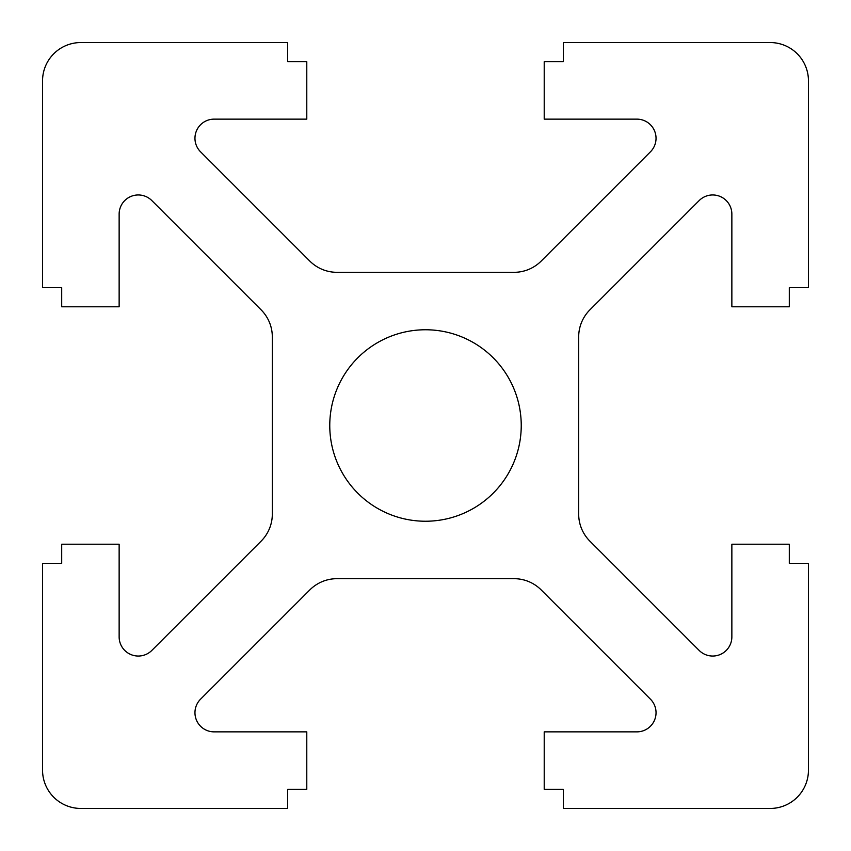 <?xml version="1.0" encoding="UTF-8"?>
<svg xmlns="http://www.w3.org/2000/svg" width="851" height="851" viewBox="0 0 851 851"><rect width="100%" height="100%" fill="white"/><g stroke="black" fill="none" stroke-linecap="round" stroke-linejoin="round"><path stroke-width="0.64" stroke-dasharray="4.25 3.19" d="M521.237 425.5A95.737 95.737 0 0 0 425.5 329.762A95.737 95.737 0 0 0 329.762 425.5A95.737 95.737 0 0 0 425.5 521.237A95.737 95.737 0 0 0 521.237 425.5M656.036 138.287A19.148 19.148 0 0 1 650.43 151.829L541.151 261.108A38.295 38.295 0 0 1 514.078 272.32L336.922 272.32A38.295 38.295 0 0 1 309.849 261.108L200.57 151.829A19.148 19.148 0 0 1 214.112 119.14L306.785 119.14L306.785 61.697L287.638 61.697L287.638 42.55L80.845 42.55A38.295 38.295 0 0 0 42.55 80.845L42.55 287.638L61.697 287.638L61.697 306.785L119.14 306.785L119.14 214.112A19.148 19.148 0 0 1 151.829 200.57L261.108 309.849A38.295 38.295 0 0 1 272.32 336.922L272.32 514.078A38.295 38.295 0 0 1 261.108 541.151L151.829 650.43A19.148 19.148 0 0 1 119.14 636.888L119.14 544.215L61.697 544.215L61.697 563.362L42.55 563.362L42.55 770.155A38.295 38.295 0 0 0 80.845 808.45L287.638 808.45L287.638 789.303L306.785 789.303L306.785 731.86L214.112 731.86A19.148 19.148 0 0 1 200.57 699.171L309.849 589.892A38.295 38.295 0 0 1 336.922 578.68L514.078 578.68A38.295 38.295 0 0 1 541.151 589.892L650.43 699.171A19.148 19.148 0 0 1 636.888 731.86L544.215 731.86L544.215 789.303L563.362 789.303L563.362 808.45L770.155 808.45A38.295 38.295 0 0 0 808.45 770.155L808.45 563.362L789.303 563.362L789.303 544.215L731.86 544.215L731.86 636.888A19.148 19.148 0 0 1 699.171 650.43L589.892 541.151A38.295 38.295 0 0 1 578.68 514.078L578.68 336.922A38.295 38.295 0 0 1 589.892 309.849L699.171 200.57A19.148 19.148 0 0 1 731.86 214.112L731.86 306.785L789.303 306.785L789.303 287.638L808.45 287.638L808.45 80.845A38.295 38.295 0 0 0 770.155 42.55L563.362 42.55L563.362 61.697L544.215 61.697L544.215 119.14L636.888 119.14A19.148 19.148 0 0 1 656.036 138.287"/><path stroke-width="1.28" d="M521.237 425.5A95.737 95.737 0 0 0 425.5 329.762A95.737 95.737 0 0 0 329.762 425.5A95.737 95.737 0 0 0 425.5 521.237A95.737 95.737 0 0 0 521.237 425.5M656.036 138.287A19.148 19.148 0 0 1 650.43 151.829L541.151 261.108A38.295 38.295 0 0 1 514.078 272.32L336.922 272.32A38.295 38.295 0 0 1 309.849 261.108L200.57 151.829A19.148 19.148 0 0 1 214.112 119.14L306.785 119.14L306.785 61.697L287.638 61.697L287.638 42.55L80.845 42.55A38.295 38.295 0 0 0 42.55 80.845L42.55 287.638L61.697 287.638L61.697 306.785L119.14 306.785L119.14 214.112A19.148 19.148 0 0 1 151.829 200.57L261.108 309.849A38.295 38.295 0 0 1 272.32 336.922L272.32 514.078A38.295 38.295 0 0 1 261.108 541.151L151.829 650.43A19.148 19.148 0 0 1 119.14 636.888L119.14 544.215L61.697 544.215L61.697 563.362L42.55 563.362L42.55 770.155A38.295 38.295 0 0 0 80.845 808.45L287.638 808.45L287.638 789.303L306.785 789.303L306.785 731.86L214.112 731.86A19.148 19.148 0 0 1 200.57 699.171L309.849 589.892A38.295 38.295 0 0 1 336.922 578.68L514.078 578.68A38.295 38.295 0 0 1 541.151 589.892L650.43 699.171A19.148 19.148 0 0 1 636.888 731.86L544.215 731.86L544.215 789.303L563.362 789.303L563.362 808.45L770.155 808.45A38.295 38.295 0 0 0 808.45 770.155L808.45 563.362L789.303 563.362L789.303 544.215L731.86 544.215L731.86 636.888A19.148 19.148 0 0 1 699.171 650.43L589.892 541.151A38.295 38.295 0 0 1 578.68 514.078L578.68 336.922A38.295 38.295 0 0 1 589.892 309.849L699.171 200.57A19.148 19.148 0 0 1 731.86 214.112L731.86 306.785L789.303 306.785L789.303 287.638L808.45 287.638L808.45 80.845A38.295 38.295 0 0 0 770.155 42.55L563.362 42.55L563.362 61.697L544.215 61.697L544.215 119.14L636.888 119.14A19.148 19.148 0 0 1 656.036 138.287"/></g></svg>
